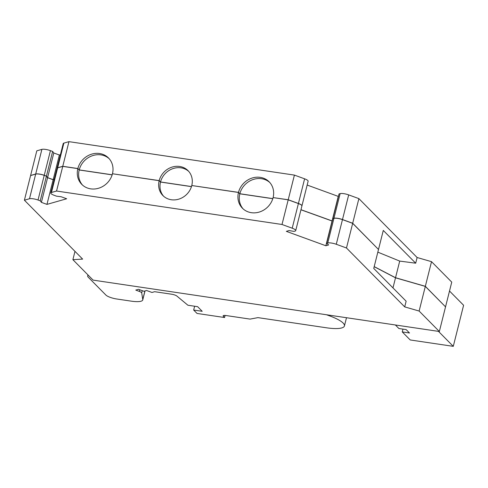 <?xml version="1.0" encoding="UTF-8"?>
<svg xmlns="http://www.w3.org/2000/svg" width="488" height="488" viewBox="0 0 488 488"><rect width="100%" height="100%" fill="white"/><g stroke="black" fill="none" stroke-linecap="round" stroke-linejoin="round"><path stroke-width="0.73" d="M439.346 331.498L419.125 311.045L404.711 306.891L346.48 247.989L336.275 244.268A6.551 1.604 -165.9 0 0 327.735 243L326.637 243.317L328.625 244.97L325.85 245.763L286.34 231.355L289.116 230.562L293.965 231.404L295.063 231.086A6.551 1.604 -165.9 0 0 295.722 230.604A6.551 1.604 -165.9 0 0 292.208 228.201L282.009 224.48L56.553 191.028L51.466 192.479A6.551 1.604 -165.9 0 0 50.807 192.961A6.551 1.604 -165.9 0 0 54.32 195.371L56.529 196.176L61.098 196.731L66.667 198.762L46.958 204.387L41.395 202.355L40.23 200.824L38.027 200.019A6.551 1.604 -165.9 0 0 29.487 198.75L24.4 200.202L82.637 259.104L72.889 259.671L93.11 280.124L439.346 331.498L445.538 306.848L425.316 286.395L395.512 277.812L374.18 266.692M404.711 306.891L406.138 301.212L373.741 268.437L378.505 249.472L352.671 223.345L342.466 219.624A6.551 1.604 14.1 0 0 333.926 218.356L332.828 218.667L326.637 243.317M300.956 209.779L332.224 221.064M292.208 228.201L298.4 203.551A6.551 1.604 14.1 0 1 301.913 205.96L295.722 230.604M298.4 203.551L288.201 199.83L273.103 197.591A18.788 16.885 135.3 0 1 260 211.822A18.788 16.885 135.3 0 1 242.432 208.23A18.788 16.885 135.3 0 1 238.48 192.455L191.778 185.525A17.696 15.903 -44.7 0 1 179.438 198.933A17.696 15.903 -44.7 0 1 162.888 195.548A17.696 15.903 -44.7 0 1 159.167 180.688L112.466 173.758A18.788 16.885 -44.7 0 1 99.363 187.99A18.788 16.885 -44.7 0 1 81.795 184.397A18.788 16.885 -44.7 0 1 77.842 168.622L62.745 166.384L57.657 167.835A6.551 1.604 14.1 0 0 56.998 168.317L50.807 192.961M243.128 208.888A18.788 16.885 135.3 0 1 239.828 193.815L272.786 198.707M239.828 193.815L238.48 192.455M163.584 196.206A17.696 15.903 135.3 0 1 160.515 182.048L191.461 186.642M160.515 182.048L159.167 180.688M82.49 185.056A18.788 16.885 135.3 0 1 79.19 169.983L112.148 174.875M79.19 169.983L77.842 168.622M29.487 198.75L35.679 174.106A6.551 1.604 14.1 0 1 44.219 175.369L46.421 176.174L47.586 177.705L53.149 179.736L54.205 179.438M35.679 174.106L30.591 175.558L24.4 200.202M374.198 266.613L395.53 277.727L425.335 286.316L445.434 306.751M378.413 249.386L352.69 223.26L358.881 198.616L417.118 257.518L431.526 261.666L451.748 282.119L445.556 306.769M342.491 219.539A6.551 1.604 -165.9 0 0 333.951 218.27L332.846 218.587L339.038 193.937L340.136 193.626A6.551 1.604 14.1 0 1 348.682 194.895L342.491 219.539L352.69 223.26M332.249 220.979L300.974 209.7M301.919 205.918A6.551 1.604 -165.9 0 0 301.932 205.875A6.551 1.604 -165.9 0 0 298.418 203.472L288.219 199.751L294.41 175.101L304.61 178.821A6.551 1.604 14.1 0 1 308.123 181.231L301.932 205.875M273.219 197.609L288.219 199.751M191.894 185.544L238.498 192.376L239.846 193.736L272.81 198.628M112.588 173.777L159.186 180.603L160.534 181.969L191.485 186.562M57.675 167.75A6.551 1.604 -165.9 0 0 57.023 168.232L63.214 143.588A6.551 1.604 14.1 0 1 63.867 143.106L57.675 167.75L62.763 166.298L77.86 168.537L79.209 169.903L112.173 174.789M54.229 179.352L53.174 179.657L47.604 177.626L46.445 176.095L44.237 175.29A6.551 1.604 -165.9 0 0 35.697 174.021L30.61 175.473L36.801 150.829L41.889 149.377A6.551 1.604 14.1 0 1 50.429 150.639L52.637 151.445L46.445 176.095M52.637 151.445L53.796 152.976L47.604 177.626M53.796 152.976L59.365 155.007L53.174 179.657M59.365 155.007L60.42 154.708M63.867 143.106L68.954 141.654L294.41 175.101M62.763 166.298L68.954 141.654M77.86 168.537A18.788 16.885 135.3 0 1 90.981 154.373A18.788 16.885 135.3 0 1 108.513 157.984A18.788 16.885 135.3 0 1 112.484 173.679M159.186 180.603A17.696 15.903 135.3 0 1 171.55 167.268A17.696 15.903 135.3 0 1 188.057 170.666A17.696 15.903 135.3 0 1 191.796 185.446M238.498 192.376A18.788 16.885 135.3 0 1 251.619 178.205A18.788 16.885 135.3 0 1 269.15 181.817A18.788 16.885 135.3 0 1 273.121 197.512M307.166 185.05L338.251 196.389L332.06 221.034M348.682 194.895L358.881 198.616M378.523 249.392L383.287 230.428L415.691 263.197L417.118 257.518M377.828 252.15L399.709 261.086L415.691 263.197M399.709 261.086L395.53 277.727M425.335 286.316L431.526 261.666M88.371 275.33A10.919 2.678 -165.9 0 0 87.675 275.988A10.919 2.678 -165.9 0 0 88.206 277.16L105.908 295.069A8.735 2.141 -165.9 0 0 116.656 298.985L131.187 301.139A17.47 4.282 -165.9 0 0 142.746 299.949A17.47 4.282 -165.9 0 0 142.764 299.492L141.703 292.91A4.368 1.074 -165.9 0 0 139.409 291.44L135.774 290.098L138.543 289.311L143.917 291.269L146.595 290.5L151.969 292.464L154.647 291.696L171.636 294.215A4.368 1.074 14.1 0 1 176.876 296.057L187.892 305.232L197.628 306.671L202.203 311.301L193.669 310.039L197.036 313.442L224.559 317.523L223.345 316.297A4.368 1.074 -165.9 0 1 223.132 315.834A4.368 1.074 -165.9 0 1 226.023 315.535L250.088 319.103L257.951 317.627L326.509 327.796A27.084 6.637 -165.9 0 0 344.43 325.954A27.084 6.637 -165.9 0 0 329.912 316.004L326.472 314.748M392.974 287.896L395.512 277.812M352.671 223.345L346.48 247.989M325.85 245.763L332.041 221.119M288.201 199.83L282.009 224.48M62.745 166.384L56.553 191.028M46.958 204.387L53.149 179.736M41.395 202.355L47.586 177.705M40.23 200.824L46.421 176.174M425.316 286.395L419.125 311.045M449.509 291.019L463.6 305.268L453.279 346.346L410.207 339.959L402.258 331.919L409.505 332.999L406.138 329.589L398.891 328.515L395.39 324.971M453.279 346.346L438.468 331.364M74.975 251.363L72.889 259.671M402.966 329.119L402.258 331.919M225.084 315.431L224.559 317.523M194.627 306.226L193.669 310.039M239.846 193.736A18.788 16.885 135.3 0 1 252.479 179.749A18.788 16.885 135.3 0 1 269.803 182.518M160.534 181.969A17.696 15.903 135.3 0 1 172.404 168.805A17.696 15.903 135.3 0 1 188.704 171.373M79.209 169.903A18.788 16.885 135.3 0 1 91.842 155.91A18.788 16.885 135.3 0 1 109.166 158.685M41.889 149.377L35.697 174.021M50.429 150.639L44.237 175.29M304.61 178.821L298.418 203.472M340.136 193.626L333.951 218.27M144.899 290.988L142.764 299.492M142.27 290.665L141.703 292.91M139.824 289.774L139.409 291.44M336.275 244.268L342.466 219.624M327.735 243L333.926 218.356M51.466 192.479L57.657 167.835M38.027 200.019L44.219 175.369M223.541 315.522L223.345 316.297M330.089 315.285L329.912 316.004M87.95 274.903L87.675 275.988M145.009 290.958L142.746 299.949M346.498 317.719L344.43 325.954"/></g></svg>
